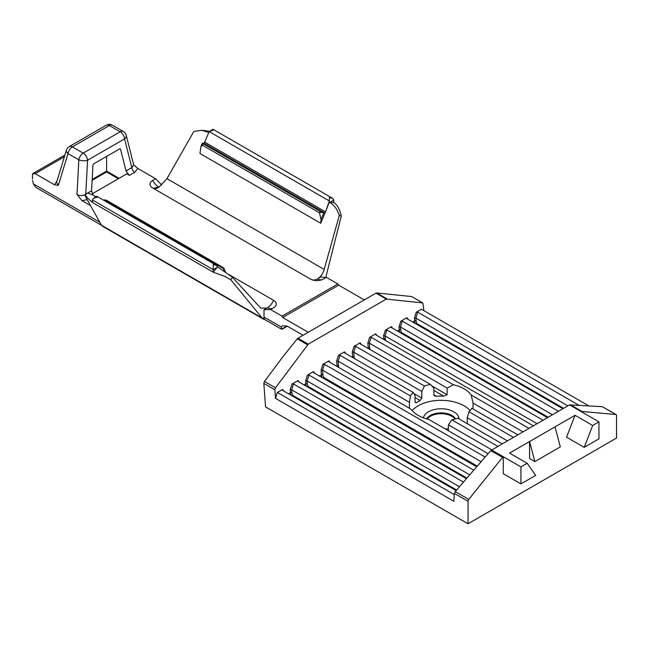 <?xml version="1.0" encoding="UTF-8"?>
<svg xmlns="http://www.w3.org/2000/svg" width="649" height="649" viewBox="0 0 649 649"><rect width="100%" height="100%" fill="white"/><g stroke="black" fill="none" stroke-linecap="round" stroke-linejoin="round"><path stroke-width="0.97" d="M423.375 417.826A17.888 10.327 180 0 1 435.309 409.324A17.888 10.327 180 0 1 453.773 411.791A17.888 10.327 180 0 1 459.005 418.889M448.386 428.527A17.888 10.327 180 0 1 445.514 429.103M455.557 418.921A15.178 8.762 0 0 0 441.125 412.869A15.178 8.762 0 0 0 426.693 418.921M513.318 437.337L469 411.75A32.491 18.756 180 0 0 471.807 408.286L517.724 434.789M507.283 440.817L467.231 417.696L469 411.75M491.699 449.814L448.386 424.811L451.809 419.83L497.726 446.334M470.095 410.598A32.491 18.756 0 0 0 441.125 400.328A32.491 18.756 0 0 0 412.147 410.598M455.087 419.051A15.178 8.762 0 0 0 441.125 413.721A15.178 8.762 0 0 0 427.156 419.051M522.875 431.82L473.056 403.061L471.215 395.03L528.903 428.34M488.072 453.667L428.859 419.481A32.491 18.756 180 0 1 418.151 415.376A32.491 18.756 180 0 1 411.036 409.195L328.824 361.728L328.929 360.852L322.894 364.332L324.411 364.276L322.537 370.157L322.902 374.733A4.162 2.401 -120 0 0 323.892 377.556L324.2 378.756M409.454 408.278L409.454 402.331L338.161 361.177L338.494 365.736A4.162 2.401 -120 0 0 338.965 367.585M471.215 395.03A32.491 18.756 180 0 0 453.383 384.735L447.129 388.086L447.129 394.714L443.729 396.15A32.491 18.756 0 0 0 436.339 396.288L434.765 396.077L433.921 395.233L433.865 388.24L430.433 384.395A32.491 18.756 180 0 0 424.43 386.017L421.777 391.452L421.777 398.072L420.138 400.522A32.491 18.756 0 0 0 416.317 402.729L415.076 402.461L415.011 395.355L413.251 392.475A32.491 18.756 180 0 0 410.436 395.939L409.454 402.331M473.056 403.061L473.056 409M467.231 417.696L467.231 423.635M502.139 443.794L457.821 418.207A32.491 18.756 180 0 1 451.809 419.83M448.386 424.811L448.386 430.758M447.129 388.086L369.338 343.175L369.662 347.734A4.162 2.401 -120 0 0 370.141 349.584M421.777 391.452L353.746 352.172L354.078 356.739A4.162 2.401 -120 0 0 354.549 358.581M430.433 384.395L359.992 343.727L360.106 342.85L361.379 344.53M413.251 392.475L344.408 352.732L344.514 351.855L338.486 355.336L340.003 355.271L338.161 361.177M410.436 395.939L340.003 355.271M592.691 425.476L598.954 421.866L598.954 438.846L584.197 447.364L566.553 437.175L575.046 415.295L592.691 425.476L584.197 447.364M555.009 426.855L560.306 446.893L534.865 461.585L529.568 441.547L575.046 415.295M527.183 463.297L520.92 466.915L520.92 483.894L535.676 475.376L527.183 463.297L509.538 453.107L529.568 441.547L529.568 458.527L534.865 461.585M520.92 466.915L503.275 456.726A2.077 1.201 120 0 0 502.545 457.375L468.765 499.397A2.077 1.201 120 0 0 468.034 501.288L468.034 523.767L616.55 438.026L616.55 415.547A2.077 1.201 120 0 0 616.12 414.589A2.077 1.201 120 0 0 615.812 414.5L602.321 406.704L569.53 404.879L490.749 450.568L455.274 491.601L468.765 499.397M520.92 483.894L503.275 473.705L503.275 456.726L491.504 449.927M598.954 421.866L581.309 411.677A2.077 1.201 -60 0 1 582.039 411.482L615.812 414.5M602.321 406.704L616.12 414.589M468.034 501.288L454.422 493.435L455.274 491.601M454.422 493.435L453.805 501.288L275.501 398.348L277.366 392.467L454.332 494.627M588.748 405.844L421.469 309.265L416.252 312.283L417.769 312.218L415.895 318.107L416.131 320.906A4.162 2.401 -120 0 0 417.12 323.729L417.396 324.743M536.991 423.667L385.052 335.947L385.255 338.737A4.162 2.401 -120 0 0 385.725 340.587M547.423 417.64L391.298 327.502L391.404 326.625L392.686 328.305M533.308 425.793L375.584 334.73L375.69 333.854L376.964 335.525M552.429 414.752L400.49 327.031L399.005 326.869L400.814 321.198L406.842 317.71L406.736 318.586L562.87 408.732M567.867 405.844L415.928 318.124M423.87 310.652L422.872 303.018L411.839 296.65M466.428 478.694L297.923 381.409L298.029 380.533L292.001 384.021L293.518 383.957L291.644 389.838L291.88 392.645A4.162 2.401 -120 0 0 292.861 395.468L293.145 396.482M463.491 482.093L293.518 383.957M459.476 486.734L291.677 389.854M476.715 466.809L313.362 372.502L313.467 371.626L307.439 375.106L308.956 375.041L307.082 380.931L307.318 383.737A4.162 2.401 -120 0 0 308.299 386.553L308.583 387.567M473.778 470.201L308.956 375.041M469.762 474.849L307.115 380.947M485.136 457.066L324.411 364.276M481.12 461.707L322.569 370.173L321.085 370.011L322.894 364.332M456.15 490.587L282.485 390.325L282.591 389.449L277.366 392.467M274.876 389.773L263.843 383.405L264.468 381.442L275.501 387.81L274.876 389.773L275.501 398.348M263.843 383.405L265.546 406.866L468.034 523.767M411.515 296.544L376.745 292.95A2.077 1.201 -60 0 0 376.014 293.153L386.309 299.1L422.548 302.913M275.501 387.81L308.283 344.148L386.309 299.1M264.468 381.442L283.191 356.342L297.25 338.851A2.077 1.201 -60 0 1 297.98 338.202L308.283 344.148M202.35 143.129L200.914 146.593L202.967 145.003L202.35 143.137L203.697 143.048A1.071 0.617 120 0 0 204.581 142.431L209.181 131.601L329.368 200.987L329.368 197.507L332.483 198.253L333.781 200.054L333.781 202.602L329.489 202.22C334.154 205.019 337.423 209.432 339.289 215.476L324.167 269.432C322.942 273.505 320.874 276.555 317.945 278.591L317.426 278.892A12.477 7.204 -120 0 0 322.204 279.63M234.378 279.427L260.744 308.129L266.917 308.056L264.013 309.727L270.592 309.549L282.047 316.168L337.845 283.954L326.39 277.334L323.486 279.013A9.297 5.37 0 0 1 310.336 279.013L152.71 188.007A9.297 5.37 180 0 1 152.077 187.602A9.297 5.37 180 0 1 152.71 180.414L155.606 178.735L161.804 185.07M364.292 299.919L338.713 285.154L337.845 283.954M308.234 332.28L282.656 317.515L338.713 285.154M376.014 293.153L297.98 338.202M282.218 329.148L281.536 329.197L281.252 326.999L282.558 325.79L287.02 326.033L303.042 335.282M329.368 200.987L325.879 210.909L329.027 202.796M217.764 267.039L216.32 265.319L213.197 264.573L213.197 272.215L217.488 266.877L232.383 277.196L230.841 279.784L262.594 318.562A10.4 6.003 120 0 0 263.275 319.073A10.4 6.003 120 0 0 264.816 319.551A4.162 2.401 -60 0 1 264.062 317.71L262.594 318.562M203.697 143.048L324.476 212.783L319.332 212.191L321.028 219.476L320.752 223.264L199.973 153.529L200.914 146.593M223.361 267.721L106.525 200.265L104.254 199.843L223.864 268.897L223.232 267.672M223.864 268.897L223.353 270.56M223.937 268.329L225.592 272.101M324.476 212.783A1.071 0.617 120 0 0 325.36 212.166L320.752 223.264M325.36 212.166L325.879 210.909M329.489 202.22L329.319 202.634M339.289 215.476L341.269 216.028L325.709 277.707M333.781 202.602L334.754 203.234C337.942 206.017 340.108 210.284 341.269 216.028M93.716 198.14L96.831 196.339L96.831 197.393L93.716 198.14L92.418 199.941L92.418 202.488L213.197 272.215L224.554 276.279L230.841 279.784M270.592 309.549L273.489 307.877A9.297 5.37 180 0 0 274.121 307.472A9.297 5.37 180 0 0 273.489 300.284A12.396 8.291 -69.5 0 1 267.429 307.756L266.917 308.056M312.266 279.865A12.396 8.291 110.5 0 0 317.426 278.892M325.814 277.667L320.841 276.92L317.945 278.591M281.252 326.999L264.013 317.045L264.062 317.71M264.013 317.045L264.013 309.727M232.383 277.196L233.745 278.705M282.656 317.515L282.047 316.168M92.418 202.488L84.922 195.544L101.495 225.268L261.977 317.921M99.808 222.242L33.415 183.91L35.849 187.358M209.408 131.39L204.654 130.538M87.412 193.215L91.558 190.83L92.953 165.073L93.61 163.921L119.724 148.84L120.511 149.156L126.02 170.93L131.82 167.58L133.686 164.83L137.799 168.456L155.606 178.735M137.799 168.456L134.749 172.31L129.402 175.392L126.758 173.867L92.215 193.808M87.201 199.616L82.001 200.671L76.98 194.473C79.876 196.047 82.804 195.949 85.749 194.181A4.162 2.401 -120 0 0 85.79 194.522M90.527 205.595L82.001 200.671M273.489 300.284L229.089 274.649M159.281 186.993L153.278 188.332A12.396 5.8 128 0 0 158.77 187.285L166.955 178.662L193.816 131.487L201.79 130.279L208.564 132.404M96.831 196.46L97.172 197.199M213.002 130.327L213.002 129.273L213.002 130.327L209.181 131.601M558.456 411.271L402.331 321.133L400.457 327.015L400.693 329.822A4.162 2.401 -120 0 0 401.674 332.645L400.993 333.099M548.162 417.218L401.674 332.645L401.958 333.659M323.064 378.099L323.892 377.556L477.299 466.128M307.618 387.007L308.299 386.553L466.923 478.126M456.636 490.019L292.861 395.468L292.18 395.922M416.431 324.184L417.12 323.729L563.6 408.302M424.43 386.017L355.587 346.274L353.746 352.172M453.383 384.735L371.171 337.277L369.338 343.175M543.018 420.187L386.893 330.049L385.052 335.947M578.851 405.219L417.769 312.218M400.814 321.198L402.331 321.133M383.875 339.516A5.2 3.002 60 0 1 383.786 338.81L383.567 335.784L385.376 330.106L391.404 326.625M385.376 330.106L386.893 330.049M383.567 335.784L385.019 335.931M369.297 343.159L367.845 343.013L369.654 337.334L375.69 333.854M369.654 337.334L371.171 337.277M353.713 352.156L352.261 352.009L354.07 346.339L360.106 342.85M354.07 346.339L355.587 346.274M338.129 361.16L336.677 361.014L338.486 355.336M306.571 386.406A5.2 3.002 60 0 1 305.849 383.81L305.63 380.785L307.082 380.931M291.644 389.838L290.192 389.7L292.001 384.021M415.384 323.583A5.2 3.002 60 0 1 414.662 320.987L414.443 317.961L415.895 318.107M103.483 200.176L104.254 199.843M204.581 142.431L205.1 141.182M263.275 319.073L102.534 226.274A10.4 6.003 120 0 1 101.852 225.763L101.495 225.268M84.922 195.544L86.909 193.207C88.67 193.159 91.72 194.351 96.068 196.777M133.686 164.83L126.231 135.357A6.239 6.239 0 0 0 123.302 131.479L112.48 125.233A6.239 6.239 0 0 0 106.241 125.233A6.239 3.602 60 0 1 109.357 125.541L72.372 146.893L83.202 153.148A6.239 3.602 60 0 1 87.583 160.238A6.239 2.539 -176.9 0 1 78.854 159.865L68.023 153.61A6.239 3.496 -163 0 1 66.401 150.162L56.577 182.353L58.329 185.354L54.524 184.803L57.047 180.811M106.606 156.417L106.606 171.977L92.126 180.333M54.524 184.803L35.176 173.64L32.523 173.851L32.466 178.321M33.415 183.91L32.58 180.576M91.558 190.83L93.351 195.333M129.402 175.392L126.02 170.93M126.231 135.357A6.239 3.78 165.8 0 1 124.576 138.886L131.82 167.58A4.162 2.401 -120 0 0 134.749 172.31M447.129 394.714L431.642 385.774M421.777 398.072L413.867 393.505M582.039 411.482L570.252 404.676M581.309 411.677L569.53 404.879M502.545 457.375L490.749 450.568M376.745 292.95L387.064 298.913M297.25 338.851L307.569 344.814M333.781 200.054L329.96 202.261M92.418 199.941L213.197 269.668L217.017 267.461M323.827 212.726L321.028 219.476M281.536 329.197L287.02 326.033M267.429 307.756A12.477 7.204 -120 0 0 272.799 308.275M84.978 195.641L86.731 196.647M224.887 276.409L230.947 279.906M166.955 178.662L324.167 269.432M202.261 145.1L319.819 212.969M204.727 142.131L325.49 211.85M202.334 143.218L321.945 212.264M399.946 332.499A5.2 3.002 60 0 1 399.224 329.903L399.005 326.869M400.693 329.822A1.038 0.544 -4.2 0 0 399.224 329.903L397.334 330.99M383.218 339.143L383.786 338.81A1.038 0.544 175.8 0 1 385.255 338.737M368.291 348.521A5.2 3.002 60 0 1 368.194 347.815L367.845 343.013M369.662 347.734A1.038 0.544 -4.2 0 0 368.194 347.815L367.634 348.14M352.707 357.518A5.2 3.002 60 0 1 352.61 356.812L352.261 352.009M354.078 356.739A1.038 0.544 -4.2 0 0 352.61 356.812L352.05 357.137M337.115 366.515A5.2 3.002 60 0 1 337.026 365.809L336.677 361.014M338.494 365.736A1.038 0.544 -4.2 0 0 337.026 365.809L336.458 366.133M322.277 377.645A5.2 3.002 60 0 1 321.433 374.814A1.038 0.544 175.8 0 1 322.902 374.733M303.959 384.898L305.849 383.81A1.038 0.544 175.8 0 1 307.318 383.737M291.133 395.322A5.2 3.002 60 0 1 290.411 392.726L290.192 389.7M291.88 392.645A1.038 0.544 -4.2 0 0 290.411 392.726L288.521 393.813M412.78 322.074L414.662 320.987A1.038 0.544 175.8 0 1 416.131 320.906M415.011 401.982L416.317 402.729M420.138 400.522L415.011 397.561M433.865 394.86L436.339 396.288M443.729 396.15L433.865 390.447M408.124 319.389L406.842 317.71M344.514 351.855L345.795 353.527M328.929 360.852L330.203 362.523M319.405 375.982L321.433 374.814L321.085 370.011M313.467 371.626L314.749 373.297M305.63 380.785L307.439 375.106M298.029 380.533L299.311 382.212M282.591 389.449L283.864 391.128M414.443 317.961L416.252 312.283M58.329 185.354L68.023 153.61A6.239 3.602 120 0 1 72.372 146.893A6.239 3.602 -120 0 0 69.248 146.585A6.239 6.239 0 0 0 66.401 150.162M86.406 193.8L85.749 194.181L87.583 160.238L124.576 138.886A6.239 3.602 -120 0 0 120.187 131.788L83.202 153.148A6.239 3.602 120 0 0 78.854 159.865L76.98 194.473M123.302 131.479A6.239 3.602 120 0 0 120.187 131.788L109.357 125.541A6.239 3.602 120 0 1 112.48 125.233M119.067 178.305L106.606 171.109L92.174 179.44M120.511 149.156L119.854 148.775M35.176 173.64L64.389 156.774M158.77 187.285A12.477 7.204 60 0 1 152.71 180.414M411.847 296.658L422.88 303.026M223.662 267.98L224.002 268.41M282.291 329.116L287.329 326.204M281.439 329.157L264.8 319.543M101.487 225.26L36.011 187.456M216.19 265.246L96.961 196.412M332.483 198.253L213.002 129.273L209.878 131.074M106.241 125.233L69.248 146.585M204.897 130.554L201.75 130.279M32.45 176.739L32.45 178.978M106.606 171.977L118.321 178.735M32.912 173.534L64.908 155.07"/></g></svg>
